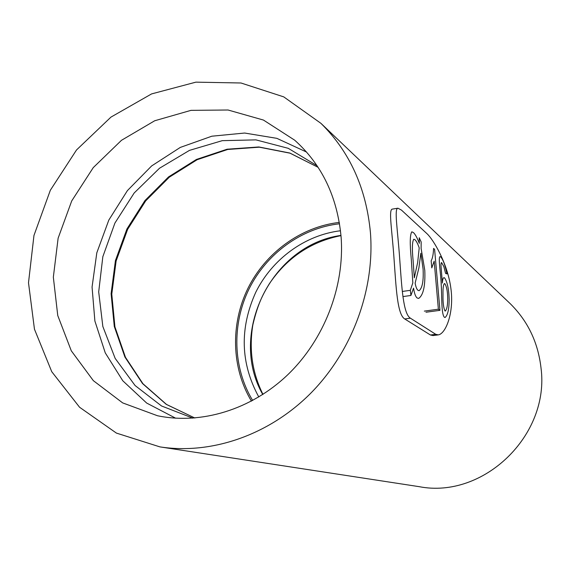 <?xml version="1.0" encoding="UTF-8"?>
<svg xmlns="http://www.w3.org/2000/svg" width="570" height="570" viewBox="0 0 570 570"><rect width="100%" height="100%" fill="white"/><g stroke="black" fill="none" stroke-linecap="round" stroke-linejoin="round"><path stroke-width="0.85" d="M341.131 237.377C337.461 197.078 321.979 164.68 294.69 140.191L263.454 120.063L228.057 110.003L190.993 110.352L154.705 120.762L121.467 140.313L93.259 167.616L71.72 200.925L58.126 238.196L53.338 277.184L57.755 315.531L71.293 350.807L93.33 380.646L122.664 402.897L157.512 415.751C201.11 424.8 251.092 409.752 287.708 374.789C324.202 339.713 344.7 286.753 341.131 237.377M370.443 232.76C366.275 188.278 349.773 151.805 320.931 123.341L283.753 96.879L240.989 82.992L195.881 82.151L151.577 93.915L110.965 117.099L76.53 149.953L50.338 190.252L33.965 235.453L28.5 282.756L34.456 329.189L51.749 371.697L79.572 407.251L116.394 433.086L159.871 446.873C211.035 454.832 268.541 435.366 310.308 393.656C351.918 351.818 374.846 290.094 370.443 232.76M306.532 152.04L276.842 138.339L244.637 133.038L211.84 136.202L180.284 147.423L151.649 165.927L127.416 190.594L108.82 220.07L96.814 252.795L92.062 287.045L94.884 321.024L105.265 352.88L122.799 380.789L146.668 403.054L175.667 418.202M339.328 222.407C300.889 226.796 265.556 252.674 247.893 288.42C230.373 324.23 231.456 368.028 251.463 401.152M159.871 446.873L419.171 486.666C483.332 499.256 550.135 435.359 540.987 367.743C538.03 342.363 527.784 321.017 510.25 303.696L508.982 302.492M410.407 318.188C403.104 313.757 401.757 286.959 399.684 258.602C397.725 230.123 393.998 208.535 397.931 208.2L401.444 210.081L427.023 233.729C433.599 239.877 447.4 263.183 450.792 287.715C454.418 312.31 445.783 333.863 438.294 334.882L435.729 334.298L410.407 318.188L404.721 318.958L430.428 334.989L433.036 335.566L438.294 334.882M397.931 208.2L392.31 209.112C388.348 209.518 392.167 230.907 394.077 259.435C396.122 287.736 397.283 314.505 404.721 318.958M410.927 295.467L410.329 290.322L412.837 282.841L411.291 259.236C409.752 243.661 409.937 234.519 411.832 231.819L413.435 232.574C415.231 234.234 417.197 237.833 419.335 243.354L419.235 237.747L421.166 241.965L421.116 248.449L424.793 270.38C425.391 285.834 423.353 295.174 418.679 298.409L417.204 298.017C415.58 296.792 414.369 293.5 413.556 288.149L410.927 295.467L402.905 296.592M410.329 290.322L402.306 291.455M414.305 277.825L417.66 262.521L419.214 247.864C417.717 243.661 416.307 240.946 414.974 239.735L413.806 239.215C412.167 241.53 411.946 248.755 413.136 260.896L414.305 277.825M423.082 268.983L420.852 253.237L418.886 267.921L415.131 283.197C415.858 287.059 416.82 289.453 418.031 290.372L419.1 290.686C422.363 288.042 423.688 280.81 423.082 268.983M440.767 256.935C443.182 259.742 445.234 265.399 446.923 273.899L445.569 273.386L443.88 266.625L441.543 262.514C441.023 262.905 440.874 264.48 441.095 267.237L442.377 283.062C442.569 279.728 443.089 277.918 443.923 277.626L444.564 277.882C447.365 281.979 448.896 289.232 449.16 299.635C449.082 309.332 447.728 315.281 445.106 317.483L444.436 317.305C441.151 314.163 442.021 296.172 441.223 284.772C440.831 273.151 438.017 257.918 440.019 256.578L440.767 256.935M444.857 283.717L444.429 283.554C443.325 284.708 442.854 288.399 443.004 294.626C442.833 302.321 443.489 307.764 444.963 310.935L445.312 311.028C446.923 309.296 447.714 305.192 447.692 298.709C447.635 291.584 446.688 286.589 444.857 283.717M439.947 310.337L438.373 309.204L434.176 261.167L431.782 267.879L431.162 260.768C432.537 258.481 433.343 254.363 433.578 248.406L434.604 249.325L439.947 310.337L425.975 312.232M438.373 309.204L424.337 311.113M317.048 165.713L288.235 148.314L255.902 139.871L222.264 140.662L189.468 150.38L159.522 168.228L134.185 192.974L114.912 223.07L102.835 256.7L98.696 291.876L102.842 326.489L115.168 358.402L135.09 385.534L161.538 405.982L192.931 418.166M318.11 167.316L289.838 153.038L258.858 146.96L227.102 149.212L196.429 159.45L168.542 176.928L144.958 200.562L126.932 228.969L115.425 260.597L111.107 293.7L114.285 326.46L124.901 357.019L142.514 383.546L166.255 404.358L194.847 418.024M339.549 223.768C301.516 228.029 266.511 253.607 249.033 288.983C231.691 324.416 232.809 367.771 252.674 400.496M340.511 230.757C304.879 235.04 272.154 259.101 255.759 292.289C239.45 328.391 240.462 363.29 258.801 396.991M340.981 235.41C271.491 244.858 227.808 333.699 262.77 394.511M430.428 334.989L435.729 334.298M318.117 167.331L290.052 153.188L259.293 147.188L227.708 149.468L197.127 159.721L169.276 177.213L145.692 200.875L127.644 229.325L116.123 260.989L111.777 294.113L114.926 326.852L125.478 357.333L142.963 383.745L166.511 404.444L194.862 418.024M340.995 235.631C310.942 241.609 287.024 257.697 269.247 283.889C262.385 295.046 257.483 305.128 252.845 324.907C248.862 349.567 252.239 372.73 262.962 394.39M510.25 303.696L320.931 123.341"/></g></svg>
